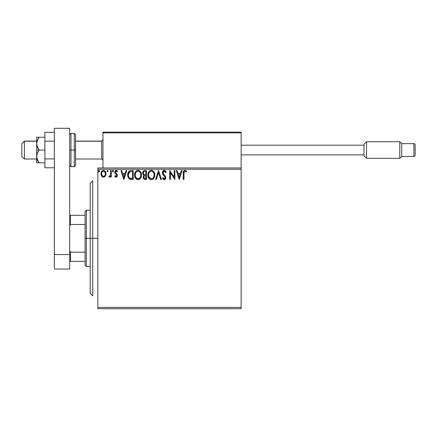 <?xml version="1.0" encoding="UTF-8"?>
<svg xmlns="http://www.w3.org/2000/svg" width="437" height="437" viewBox="0 0 437 437"><rect width="100%" height="100%" fill="white"/><g stroke="black" fill="none" stroke-linecap="round" stroke-linejoin="round"><path stroke-width="0.66" d="M97.85 308.702L241.148 308.702L97.85 308.702L97.85 169.239L241.148 169.239L241.148 307.419L97.85 307.419L97.85 308.702M104.804 170.872L106 173.773C106.016 171.916 105.175 170.796 103.471 170.408C101.772 170.796 100.931 171.921 100.947 173.773L101.619 176.1L103.471 177.182L105.333 176.095L105.967 174.385L105.923 172.905L105.388 171.555L104.377 170.605L102.897 170.479L101.564 171.555L100.985 174.39L101.619 176.1L102.919 177.105L104.296 177.012L105.333 176.1M110.594 170.523L111.282 170.523L110.594 170.523L110.435 175.193L110.075 176.029L109.201 176.258L108.873 176.958L109.802 177.078L110.594 176.1L110.594 177.067L111.282 177.067L111.282 170.523L111.282 177.067L111.282 170.523L110.594 170.523L110.485 174.969L108.873 176.958L109.397 177.182L110.594 176.1L110.594 177.067L111.282 177.067L110.594 177.067M115.171 176.767L114.729 176.248L115.133 175.69L114.729 176.248L116.056 177.182L116.898 176.81L117.296 176.062L117.149 174.456L115.417 172.265L116.073 171.233L117.203 171.899L117.597 171.293L117.007 170.659L115.548 170.577L114.745 171.965L114.953 173.309L116.635 175.188L116.302 176.291L115.734 176.308L115.133 175.69L114.729 176.248L115.952 177.176M130.936 170.523L129.592 170.801L128.456 171.867L127.872 173.32L127.724 175.51L128.128 177.324L129.199 178.826L131.859 179.476L133.214 179.476L133.214 170.523L131.133 170.523C128.746 170.845 127.599 172.304 127.702 174.887C127.599 176.723 128.27 178.143 129.723 179.154L133.214 179.476L133.214 170.523L133.214 179.476L131.231 179.46M144.51 170.534L146.532 170.523L144.281 170.567L142.915 171.719L142.713 173.773L144.041 175.352L143.249 176.723L143.325 178.11L144.21 179.29L146.532 179.476L146.532 170.523L146.532 179.476L146.532 170.523L144.745 170.523C143.341 170.736 142.637 171.583 142.631 173.063L144.041 175.352L143.205 177.258C143.216 178.667 143.904 179.41 145.264 179.476L146.532 179.476L145.264 179.476M156.353 179.476L155.605 179.476L158.473 170.523L155.605 179.476L156.353 179.476L158.533 172.681L160.712 179.476L161.461 179.476L158.587 170.523L161.461 179.476L158.587 170.523L155.605 179.476L156.353 179.476L158.533 172.681L160.712 179.476L161.461 179.476L160.712 179.476M174.205 170.523L174.205 177.182L169.725 170.523L169.725 179.476L170.414 179.476L170.414 172.795L174.893 179.476L174.893 170.523L174.205 170.523L174.893 170.523L174.205 170.523L174.205 177.182L169.725 170.523L169.725 179.476L170.414 179.476L170.414 172.795L174.893 179.476L174.893 170.523L174.751 179.476M183.966 173.516L184.463 171.375L185.157 171.244L186.255 172.014L186.604 171.326L184.917 170.293L183.988 170.616L183.453 171.446L183.278 179.476L183.966 179.476L183.966 173.516C183.758 172.424 184.075 171.654 184.922 171.211L186.255 172.014L186.604 171.326L184.917 170.293C183.545 170.758 182.999 171.801 183.278 173.429L183.278 179.476L183.966 179.476L183.999 172.478M181.377 170.523L182.125 170.523L179.257 179.476L182.125 170.523L181.377 170.523L180.459 173.391L177.941 173.391L177.023 170.523L176.269 170.523L179.143 179.476L182.125 170.523L181.377 170.523L180.459 173.391L177.941 173.391L177.023 170.523L176.269 170.523L179.143 179.476L176.269 170.523L177.023 170.523M164.268 170.293L162.859 171.113L162.378 172.713L162.821 174.308L165.028 177.04L165.082 178.056L164.618 178.689L163.815 178.673L163.034 177.641L162.493 178.192L163.159 179.203L164.225 179.705L165.443 179.006L165.803 177.264L165.328 176.035L163.296 173.609L163.148 172.189L164.317 171.211L165.208 171.752L165.721 172.702L166.284 172.249L165.301 170.676L164.268 170.293C163.023 170.561 162.389 171.37 162.378 172.713L165.137 177.657L164.23 178.788L163.034 177.641L162.493 178.192L164.225 179.705C165.301 179.476 165.836 178.777 165.825 177.619L165.47 176.253L163.296 173.609L163.067 172.73L164.317 171.211L165.721 172.702L166.284 172.249L164.268 170.293M154.802 174.958C154.835 172.407 153.682 170.856 151.344 170.293C149.012 170.872 147.864 172.446 147.914 175.002C147.864 177.586 149.028 179.154 151.399 179.705C153.715 179.099 154.851 177.515 154.802 174.958L154.605 173.369L153.737 171.572L152.868 170.741L151.344 170.293L149.825 170.752L148.962 171.594L148.099 173.402L147.914 175.002L148.738 178.099L149.858 179.263L151.197 179.7L152.491 179.465L153.518 178.695L154.398 177.214L154.791 175.363M141.479 174.958L141.025 172.61L140.157 171.266L138.819 170.403L137.229 170.408L135.896 171.282L135.038 172.642L134.601 174.598L134.782 176.614L135.421 178.099L136.541 179.263L138.48 179.678L139.78 179.088L140.681 178.045L141.479 174.958C141.512 172.407 140.359 170.856 138.026 170.293C135.694 170.872 134.547 172.446 134.591 175.002C134.547 177.586 135.71 179.154 138.081 179.705C140.397 179.099 141.533 177.515 141.479 174.958M126.036 170.523L126.785 170.523L123.911 179.476L126.785 170.523L126.036 170.523L125.113 173.391L122.6 173.391L121.677 170.523L120.929 170.523L123.797 179.476L126.785 170.523L126.036 170.523L125.113 173.391L122.6 173.391L121.677 170.523L120.929 170.523L123.797 179.476L120.929 170.523L121.677 170.523M113.467 171.151L113.139 170.479L112.642 170.479L112.456 171.648L113.019 171.883L113.434 171.413L112.888 171.899L113.467 171.151L112.888 170.408L112.314 171.151L112.888 171.899L112.314 171.151L112.888 170.408L113.467 171.151L112.828 170.414M108.185 171.151L107.611 170.408L107.032 171.151L107.611 171.899L108.185 171.151L107.611 171.899L108.185 171.151L107.611 170.408L107.032 171.151L107.611 171.899L107.032 171.151L107.611 170.408L108.185 171.151M99.57 171.151L99.243 170.479L98.751 170.479L98.565 171.648L99.128 171.883L99.538 171.413L98.997 171.899L99.57 171.151L98.997 170.408L98.423 171.151L98.997 171.899L98.423 171.151L98.997 170.408L99.57 171.151L99.062 170.414M241.148 167.961L97.85 167.961L97.85 307.419L241.148 307.419L241.148 308.702L241.148 169.239L97.85 169.239L97.85 167.961L241.148 167.961L241.148 169.239L241.148 132.138L241.148 167.961M183.966 179.476L183.278 179.476M183.3 172.522L183.332 172.08M183.48 171.37L183.627 171.047M186.26 170.949L185.872 170.616M186.604 171.326L186.255 172.014L185.834 171.654M185.747 171.594L184.463 171.375M185.375 171.337L184.922 171.211L185.375 171.337M184.141 171.812L184.043 172.134M179.203 177.318L178.236 174.308L180.164 174.308L179.203 177.318L178.236 174.308L180.164 174.308L179.203 177.318M170.414 179.476L169.725 179.476L169.884 170.523M164.82 170.392L165.142 170.561M165.716 171.151L166.131 171.888M166.136 171.905L166.284 172.249L165.618 172.457M164.585 171.255L164.05 171.244M163.837 171.326L163.449 171.626M163.569 171.501L163.263 171.899M163.088 172.457L163.454 173.877M164.115 174.702L164.438 175.035M165.803 177.979L165.732 178.334M165.732 178.345L165.437 179.012M164.072 179.694L164.405 179.694M163.629 179.563L162.892 178.864M162.64 178.454L162.493 178.192L163.138 177.832M163.034 177.641L164.432 178.766M164.891 176.756L164.514 176.264M163.58 175.303L163.05 174.658M162.635 173.931L162.493 173.527M162.646 171.479L163.132 170.78M163.471 170.512L163.842 170.348M165.973 171.566L165.563 170.943M163.198 173.396L163.083 172.954M154.605 176.559L154.512 176.887M154.512 176.892L153.999 178.045M153.769 178.389L153.513 178.695M152.486 179.465L152.196 179.58M150.596 179.596L150.137 179.421M149.853 179.257L149.476 178.973M149.241 178.738L148.099 176.614M148.077 176.526L147.957 175.816M147.957 174.199L148.017 173.773M148.214 173.014L148.351 172.648M148.738 171.91L148.962 171.594M149.219 171.282L149.596 170.922M149.82 170.752L150.115 170.583M150.547 170.408L150.934 170.321M151.754 170.321L152.131 170.403M152.95 170.801L153.474 171.266M153.737 171.572L153.966 171.899L153.737 171.572M154.064 172.058L154.348 172.61M154.425 172.795L154.605 173.363M151.207 171.217L151.366 171.211C153.229 171.675 154.146 172.926 154.114 174.964L154.075 174.336M151.688 171.233L152.344 171.441L151.688 171.233M152.715 171.675L153.496 172.577M154.01 173.893L154.114 174.964C154.152 177.018 153.24 178.291 151.366 178.788C149.492 178.312 148.569 177.051 148.602 175.002L148.607 175.33L148.602 175.002C148.558 172.937 149.481 171.67 151.366 171.211M153.758 176.87L153.207 177.81M148.635 175.652L148.607 175.33M149.257 177.477L151.694 178.76L149.749 178.078L148.755 176.286M150.426 171.424L150.727 171.304M148.957 173.09L149.11 172.757M148.749 173.713L148.951 173.096M151.819 178.738L152.185 178.613M152.305 178.558L151.694 178.76M153.6 177.214L152.584 178.389M154.075 175.614L153.961 176.253M144.177 179.274L143.855 179.039M143.707 178.875L143.478 178.514M143.314 178.088L143.232 177.701M143.249 176.723L143.396 176.198M143.658 175.734L144.041 175.352M143.882 175.275L143.178 174.734L142.631 173.063M142.757 172.14L143.156 171.32M143.467 170.976L143.849 170.72M143.598 174.063L143.942 174.429L143.38 173.576L143.434 172.397L143.32 173.063C143.38 171.965 143.964 171.424 145.057 171.441L145.843 171.441L145.843 174.767L144.401 174.663L145.494 174.767L144.401 174.663L143.358 173.467M144.882 178.542L143.893 177.242C143.926 176.198 144.461 175.679 145.494 175.69L145.843 175.69L145.843 178.558L144.543 178.46M143.893 177.242L144.057 176.439L143.893 177.242M145.494 175.69L144.855 175.75L145.843 175.69L145.843 178.558L145.128 178.558M144.554 175.86L144.855 175.75M144.117 171.583L144.538 171.473M143.789 171.817L143.571 172.107M144.194 178.209L143.953 177.755M144.057 176.439L144.303 176.056M141.468 175.363L141.435 175.767M141.288 176.553L141.195 176.887M141.195 176.892L140.457 178.383M140.452 178.389L140.201 178.689M139.168 179.465L138.879 179.58M137.273 179.596L136.819 179.421M136.53 179.257L136.158 178.973M135.918 178.738L134.782 176.614M134.76 176.526L134.634 175.811M134.634 174.199L134.7 173.773M134.896 173.014L135.033 172.648M135.421 171.91L135.639 171.594M135.896 171.282L136.278 170.922M136.502 170.752L136.792 170.583M137.229 170.408L137.622 170.321M138.436 170.321L138.813 170.403M139.632 170.801L140.157 171.266M140.419 171.572L140.648 171.899L140.414 171.572M140.747 172.058L141.025 172.61M141.102 172.795L141.288 173.363M135.634 173.09L135.792 172.757M140.687 173.893L140.79 174.964C140.834 177.018 139.922 178.291 138.048 178.788L136.83 178.4L135.94 177.477L138.048 178.788C136.169 178.312 135.246 177.051 135.279 175.002C135.235 172.937 136.158 171.67 138.048 171.211L138.371 171.233L138.048 171.211C139.911 171.675 140.823 172.926 140.79 174.964L140.758 174.336M135.279 175.002L135.432 173.713L135.279 175.002M135.317 175.652L135.29 175.33M137.103 171.424L137.409 171.304M139.392 171.675L140.179 172.577M138.048 178.788L138.371 178.76L138.048 178.788M138.496 178.738L138.868 178.613M138.988 178.558L138.371 178.76M140.441 176.87L139.266 178.389M129.986 179.257L130.455 179.372M129.587 179.083L129.221 178.842M128.128 177.324L128.025 177.051M128.014 177.007L127.899 176.619M127.894 176.592L127.801 176.144M127.751 175.778L127.724 175.505M127.713 174.478L127.741 174.095M128.27 172.2L128.456 171.872M128.462 171.856L128.68 171.539M128.953 171.238L130.21 170.605M130.352 170.577L129.964 170.665M129.865 178.198L130.089 178.307C128.866 177.537 128.303 176.395 128.391 174.887L129.942 171.67L132.526 171.441L132.526 178.558L129.554 177.99M128.62 173.292L128.511 173.691M129.03 172.446L129.592 171.867M130.051 171.626L130.39 171.539M131.57 178.547L131.067 178.514M128.391 174.887L128.483 173.817L128.391 174.887M128.473 175.893L128.412 175.395M128.735 176.838L128.582 176.39M128.975 177.318L128.746 176.865M128.806 172.828L128.483 173.817M123.857 177.318L122.89 174.308L124.818 174.308L123.857 177.318L122.89 174.308L124.818 174.308L123.857 177.318M115.871 176.357L115.308 175.931M116.641 175.783L116.166 176.357M116.302 176.291L116.641 175.8M116.444 174.8L115.827 174.226L116.679 175.494L116.297 174.631M116.018 174.374L115.576 174.03M114.849 173.068L114.729 172.298L114.953 173.309L115.827 174.226M117.597 171.293L117.203 171.899L117.597 171.293L116.182 170.408L114.729 172.298M114.756 171.888L114.855 171.495M115.395 170.687L116.007 170.419M116.526 170.446L116.996 170.654M117.007 170.665L117.335 170.938M116.411 171.228L117.023 171.654M115.63 171.566L115.417 172.265L116.073 171.233M117.247 174.696L117.367 175.461L117.149 174.456L115.417 172.265L115.772 173.118M116.553 173.751L116.859 174.041M116.056 177.182L117.356 175.204M117.296 176.056L117.203 176.34M117.056 176.614L116.635 177.023M112.888 171.899L112.314 171.151L112.954 170.414M110.135 176.816L109.807 177.072M109.501 177.171L108.873 176.958L109.397 177.182L108.873 176.958L109.201 176.258L109.731 176.324M109.201 176.258L109.507 176.379L109.201 176.258M110.195 175.843L110.528 174.691M110.55 174.407L110.588 173.549M110.577 173.844L110.594 172.719M107.611 171.899L107.032 171.151M104.29 177.018L104.842 176.657M103.613 177.176L103.334 177.176M102.968 177.122L102.405 176.887M101.329 175.598L101.122 175.046M101.105 174.997L100.985 174.401M100.947 173.773L100.958 173.484M101.198 172.298L101.559 171.561M101.908 171.102L102.203 170.829M102.892 170.485L103.17 170.425M103.777 170.425L104.585 170.72M105.333 176.095L105.989 174.084M105.967 174.379L105.847 174.98M102.329 171.746L103.476 171.211L102.766 171.397M102.324 175.8L101.739 174.642L101.739 172.905L101.635 173.768C101.608 172.386 102.22 171.533 103.476 171.211C104.733 171.533 105.344 172.386 105.312 173.768L105.208 172.905L105.312 173.768C105.344 175.161 104.727 176.029 103.476 176.379C102.22 176.029 101.608 175.161 101.635 173.768L101.663 174.216M103.045 176.308L102.657 176.111M101.739 174.642L101.876 175.057M101.876 175.062L102.045 175.406M103.902 171.277L104.694 171.823M104.017 176.264L103.695 176.362M104.574 175.86L104.296 176.106M153.453 172.511L154.075 174.319M145.221 174.767L144.942 174.751M144.805 174.74L144.532 174.702M143.434 172.397L144.057 171.61M145.057 171.441L145.843 171.441L145.843 174.767L145.494 174.767M135.432 173.713L135.634 173.096M135.929 172.517L136.142 172.211M138.212 171.217L138.682 171.304M140.435 173.079L140.643 173.691M140.758 175.614L140.643 176.253M135.94 177.477L135.432 176.286M131.783 171.441L132.526 171.441L132.526 178.558L132.072 178.558M129.647 178.061L129.117 177.526M101.739 172.905L102.067 172.102M104.885 172.102L105.208 172.905M105.213 174.642L105.109 174.98M102.651 176.106L102.334 175.805M92.731 238.329L90.169 238.329L90.169 293.347L90.169 183.316L90.169 238.329L92.731 238.329L92.731 295.904L92.731 238.329L97.85 238.329L92.731 238.329L92.731 180.754L92.731 238.329M102.968 132.908L102.968 132.138L128.554 132.138L102.968 132.138L102.968 167.961L102.968 132.908L241.148 132.908L240.377 132.138L103.733 132.138L240.377 132.138L241.148 132.908L102.968 132.908L103.733 132.138L103.023 132.613M215.556 132.138L241.148 132.138L215.556 132.138M24.406 141.222L21.85 143.746L21.85 156.446L21.85 143.653L24.406 141.222L24.406 159.008L24.406 141.222L36.692 141.222L24.406 141.222M102.968 139.966L101.684 141.222L101.684 159.008L101.684 141.222L75.585 141.222L101.684 141.222L102.968 139.966M240.924 132.362L241.148 132.908M415.15 144.931L415.15 155.168L415.15 144.931A1.278 1.278 0 0 0 413.872 143.653L413.872 156.446A1.278 1.278 0 0 0 415.15 155.168A1.278 1.278 0 0 1 413.872 156.446L413.872 143.653L401.718 143.653L399.795 141.735L399.795 158.369L401.718 156.446L401.718 143.653L401.718 156.446L413.872 156.446L401.718 156.446L399.795 158.369L399.795 141.735L366.534 141.735L363.972 144.292L363.972 155.807L366.534 158.369L366.534 141.735L366.534 158.369L399.795 158.369L366.534 158.369L363.972 155.807L363.972 144.292L366.534 141.735L399.795 141.735L401.718 143.653L413.872 143.653A1.278 1.278 0 0 1 415.15 144.931L415.15 145.029M241.148 154.911L363.972 154.911L241.148 154.911M363.972 145.188L241.148 145.188L363.972 145.188M36.866 162.843L36.692 156.446L36.692 162.843L44.88 162.843L39.051 162.843L37.369 159.789L36.692 156.446L37.369 153.114L39.051 150.049L37.369 146.996L36.692 143.653L36.692 150.049L39.051 150.049L36.872 145.357L36.692 143.653L37.369 140.315L39.051 137.256L44.88 137.256L36.692 137.256L39.051 137.256L37.09 141.096M37.369 162.843L39.051 162.843L36.872 158.15L36.692 150.049L36.692 156.446L37.369 153.114L39.051 150.049L44.88 150.049L36.692 150.049L36.692 137.256L36.692 143.653L37.369 140.315L39.051 137.256L37.369 140.31M37.369 159.784L37.167 159.232M39.051 137.256L37.369 137.256M54.346 158.915L44.88 158.915L44.88 141.184L54.346 141.184L44.88 141.184L44.88 132.324L54.346 132.324L44.88 132.324L44.88 158.915L54.346 158.915M44.88 167.781L54.346 167.781L44.88 167.781L44.88 158.915L44.88 167.781M54.346 269.039L54.346 128.298L69.701 128.298L69.701 254.553L69.701 128.298L54.346 128.298L54.346 254.553L69.701 254.553L54.346 254.553L54.346 269.039L69.701 269.039L69.701 254.553L69.701 269.039L54.346 269.039M69.701 134.694L70.98 133.416L70.98 150.049L69.701 150.049L70.98 150.049L70.98 133.416L74.306 133.416L74.306 150.049L75.585 150.049L75.585 134.694L75.585 165.405L75.585 150.049L74.306 150.049L74.306 133.416L75.585 134.694M70.98 150.049L74.306 150.049L70.98 150.049L70.98 166.683L70.98 150.049M69.701 165.405L70.98 166.683L74.306 166.683L74.306 150.049L74.306 166.683L75.585 165.405M85.057 215.299L85.057 238.329L86.335 238.329L86.335 210.186L86.335 238.329L90.169 238.329L86.335 238.329L86.335 266.477L86.335 238.329L85.057 238.329L85.057 211.464L85.057 215.299L69.701 215.299L70.466 215.299L70.466 224.492L85.057 224.492L70.466 224.492L70.466 215.299L85.057 215.299M85.057 252.171L85.057 238.329L85.057 265.199L85.057 252.171L70.466 252.171L69.701 250.614L70.466 252.171L70.466 261.359L85.057 261.359L70.466 261.359L70.466 252.171L85.057 252.171M69.701 226.049L70.466 224.492L69.701 226.049M69.701 261.359L70.466 261.359L69.701 261.359M92.731 295.904L90.169 293.347M92.731 180.754L90.169 183.316M36.692 159.008L24.406 159.008L21.85 156.446M102.968 160.286L101.684 159.008L75.585 159.008M102.968 139.813L101.684 141.096L75.585 141.096M36.692 141.096L24.406 141.096L21.85 143.653M85.057 211.464L86.335 210.186L90.169 210.186M90.169 266.477L86.335 266.477L85.057 265.199"/></g></svg>

